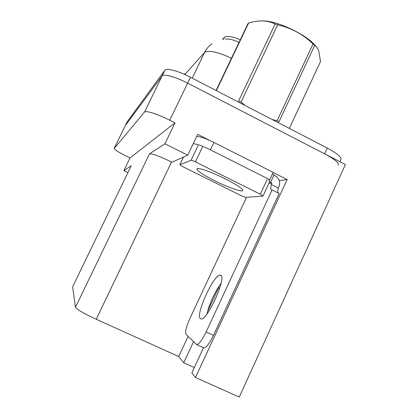 <?xml version="1.0" encoding="UTF-8"?>
<svg xmlns="http://www.w3.org/2000/svg" width="418" height="418" viewBox="0 0 418 418"><rect width="100%" height="100%" fill="white"/><g stroke="black" fill="none" stroke-linecap="round" stroke-linejoin="round"><path stroke-width="0.63" d="M114.161 148.468L125.358 125.504L162.074 75.971C163.428 73.552 175.738 76.928 187.645 83.14L345.393 164.54L239.242 397.1L195.499 377.47L287.15 179.557L279.339 180.649M193.513 341.731L183.716 362.777L178.716 356.533L96.213 319.258L171.568 161.991L171.96 162.184L187.745 155.182L197.693 134.35L209.684 140.411M273.153 172.482L287.15 179.557M131.221 165.789L72.612 286.858L131.221 165.789L123.874 170.586L127.918 172.561M171.568 161.991C159.477 156.191 152.115 153.484 149.482 153.876L164.927 143.792L174.99 122.876L129.998 157.957L126.821 156.395C118.874 152.403 114.647 149.769 114.14 148.51L144.544 112.055C145.61 110.232 157.743 114.109 169.765 120.238L174.99 122.876M187.745 155.182L164.927 143.792M123.874 170.586L129.998 157.957M96.213 319.258C83.809 313.479 76.891 309.487 75.459 307.282L72.612 286.858M178.716 356.533L188.121 336.37M195.499 377.47L191.846 372.919L203.519 347.75M219.758 288.154L218.687 287.647L207.631 311.389M194.333 367.563L183.716 362.777M222.554 39.444L224.508 37.354C226.838 35.603 232.11 36.387 240.324 39.715M238.997 42.5C233.296 39.668 228.75 38.56 225.359 39.172M125.322 125.578L162.074 75.971C163.428 73.552 175.738 76.928 187.645 83.14L324.655 153.845C334.541 159.148 339.108 162.942 338.361 165.22M125.348 125.52L127.145 121.847L164.864 70.229C166.259 67.716 178.601 71.008 190.488 77.241L327.31 148.076C337.174 153.396 341.715 157.236 340.931 159.598L339.954 161.735M200.405 318.662L200.969 318.897C207.171 321.123 227.319 276.214 220.631 275.253L220.291 275.169C214.073 273.607 194.892 315.412 200.405 318.662M196.632 344.604L203.895 347.922C206.325 347.661 209.528 343.465 213.499 335.33L279.198 193.513L272.076 189.944L206.131 331.939C202.15 340.085 198.984 344.312 196.632 344.604L186 334.259C184.955 331.97 186.276 326.672 189.965 318.37L246.536 197.301M272.076 189.944L271.93 189.95C270.671 189.814 270.456 188.001 271.287 184.51L271.961 183.068L268.816 183.486M207.041 313.834C208.901 304.821 215.505 290.5 221.075 283.336M203.895 347.922L203.467 347.724M272.526 173.831L275.31 175.853C279.349 178.429 280.567 182.002 278.958 186.585L278.289 188.027C277.719 190.477 277.683 192.134 278.184 193.006M268.79 180.038L269.782 179.724L273.2 172.383L213.922 142.428C205.494 138.327 199.747 136.341 196.679 136.467M193.2 143.761C196.23 143.719 201.962 145.746 210.4 149.843L269.782 179.724M273.915 175.147L270.556 182.363L269.683 181.626M271.961 183.068L270.556 182.363M278.289 188.027L271.287 184.51M225.135 178.773C236.74 184.709 242.639 188.622 242.827 190.519C242.403 192.463 227.946 187.369 214.836 180.801C202.96 174.771 197.003 170.784 196.967 168.841C197.651 167.153 211.827 172.085 225.135 178.773M221.655 177.08L229.67 181.109M182.624 166.578L179.865 164.708L191.063 160.313C191.695 160.261 193.147 160.778 195.41 161.87L260.336 194.25L262.838 196.094L245.685 197.364L241.588 195.828L182.624 166.578M268.837 180.628L269.73 181.527L262.974 196.042M216.069 90.481L248.031 23.591L248.684 22.933L216.341 90.628M289.35 128.42L320.507 61.545L318.788 50.97C317.79 48.363 316.426 46.508 314.697 45.41L278.895 121.967L277.139 120.692L313.04 43.968L314.697 45.41M262.734 20.91C277.599 20.701 307.752 35.175 315.992 46.461M313.04 43.968C302.977 34.26 291.184 27.881 277.662 24.834L275.122 24.014L238.573 101.083L241.092 102.013L245.188 105.561M272.04 119.459L277.139 120.692M277.662 24.834L241.092 102.013M275.122 24.014C269.213 21.036 262.399 20.21 254.677 21.548L248.684 22.933M169.765 120.238L190.488 77.241M144.544 112.055L164.864 70.229M114.171 148.453L127.145 121.847M75.459 307.282L149.482 153.876M224.508 37.354L223.573 39.308M185.231 73.605L184.312 74.284M231.494 58.196C217.365 51.827 208.394 49.925 204.569 52.49C206.325 48.89 208.828 45.959 212.067 43.691M192.217 78.135L204.569 52.49L184.777 74.493M327.31 148.076L324.655 153.845M210.4 149.843L213.922 142.428M213.499 335.33L206.131 331.939M179.865 164.708L183.523 157.058M260.336 194.25L267.128 179.662M195.41 161.87L202.432 147.126M191.063 160.313L198.059 145.631M221.033 275.525L220.291 275.169M242.466 189.542L242.827 190.519M197.813 168.548L196.967 168.841M179.824 164.739L183.492 157.069"/></g></svg>
